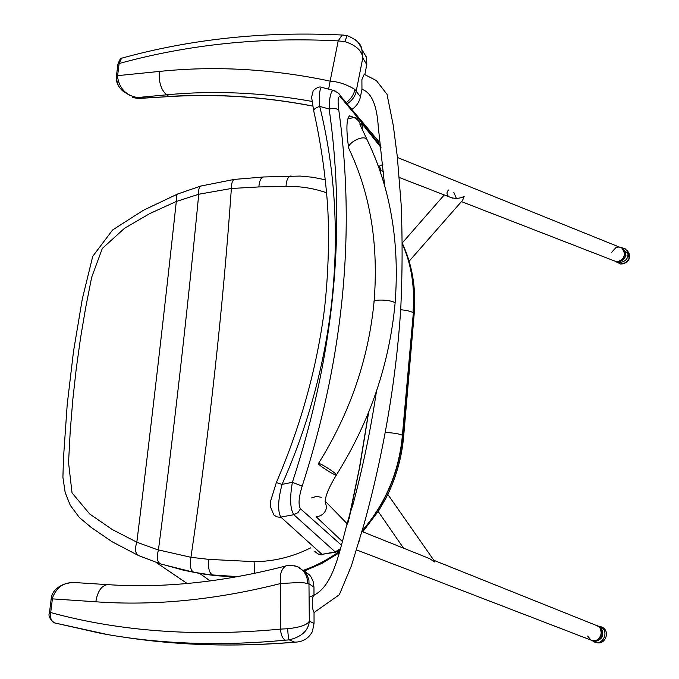 <?xml version="1.0" encoding="UTF-8"?>
<svg xmlns="http://www.w3.org/2000/svg" width="679" height="679" viewBox="0 0 679 679"><rect width="100%" height="100%" fill="white"/><g stroke="black" fill="none" stroke-linecap="round" stroke-linejoin="round"><path stroke-width="1.02" d="M311.933 101.4C262.535 92.48 214.089 90.29 166.576 94.831L168.918 96.435C216.211 93.498 264.131 96.69 312.688 106.009M328.611 89.144L330.138 81.124C338.422 81.658 346.672 84.434 354.879 89.45L360.447 96.808L361.958 89.161L361.899 79.562L364.207 74.308L364.844 74.495L366.787 64.658L362.79 57.97C361.941 50.645 355.949 45.187 344.813 41.614L338.193 40.901L342.097 35.019L343.616 35.104M360.447 96.808C359.301 102.011 356.483 106.213 351.994 109.387M361.932 49.686L366.635 57.46L366.787 64.658M132.397 97.394L138.72 98.455L169.232 96.596M354.981 39.297L358.266 42.573L360.973 47.14L361.856 49.559L362.79 57.97L356.254 90.961C355.397 96.011 352.384 100.28 347.224 103.777M366.702 57.749L361.856 49.559C361.406 44.194 356.509 39.543 347.164 35.597L344.813 41.614M122.806 57.885L121.575 58.216L119.122 63.52L117.925 64.123L116.398 76.235L117.594 75.649L159.259 71.448C215.031 65.642 271.99 68.868 330.138 81.124L338.193 40.901C261.508 36.878 188.482 44.415 119.122 63.52L117.492 76.642C119.275 88.211 125.759 95.187 136.946 97.589L129.553 95.298L122.924 91.062C118.732 87.574 116.669 83.11 116.737 77.695L116.296 77.177L117.492 76.642M347.614 35.681L342.097 35.019C264.861 31.192 191.351 38.924 121.575 58.216C121.032 57.375 119.81 59.345 117.925 64.123M122.152 636.885C176.642 645.457 234.17 647.214 294.728 642.147L289.169 639.873L285.536 640.153C282.702 638.998 281.004 635.315 280.452 629.11L287.667 628.729C300.093 627.396 307.307 624.884 309.31 621.192C308.444 630.562 301.731 636.783 289.169 639.873C288.507 638.583 288.006 634.865 287.667 628.729M313.987 595.441L313.97 587.114L309.242 583.948L304.413 582.896L298.225 582.557L280.563 583.533C279.519 575.02 281.199 569.18 285.613 566.023L285.901 565.947M298.582 567.101L305.44 572.456L307.502 575.851L308.937 580.392L309.31 621.192L314.054 623.381L314.029 612.22C312.96 610.769 312.374 607.671 312.272 602.927C312.315 598.827 312.781 596.417 313.681 595.695L313.664 595.704M314.054 623.381L312.391 631.572C308.92 637.988 303.666 641.477 296.638 642.054L294.728 642.147M303.853 570.691L309.573 574.952L311.194 577.167L313.121 581.428L313.97 587.114M309.573 574.952L297.181 566.524L293.982 565.658M76.769 582.684L75.361 582.59C64.369 581.844 56.764 586.877 52.546 597.69L50.696 612.56C120.124 631.521 196.706 637.038 280.452 629.11L280.563 583.533C215.752 599.913 154.167 605.999 95.824 601.798L51.197 598.785L49.499 612.534L50.696 612.56C50.093 618.145 51.324 621.582 54.371 622.864L105.186 634.016M52.546 597.69L51.341 597.741C52.385 591.715 56.663 587.191 64.174 584.186C69.436 582.718 73.162 582.192 75.352 582.59L107.494 584.627C101.443 585.638 97.555 591.367 95.824 601.798M339.653 550.363L335.935 552.154L335.222 551.917L293.82 514.716L279.731 517.262L276.667 516.795L273.815 514.928L270.488 506.831L270.802 500.491L276.328 482.599L282.048 484.382C337.387 360.26 349.04 224.477 319.707 106.391C315.319 107.893 313.35 109.506 313.8 111.237C320.547 141.376 325.105 172.279 327.473 203.946C330.291 244.856 326.922 294.949 322.695 321.956C314.462 376.353 299.015 429.892 276.345 482.557M322.635 554.582C320.547 555.388 317.942 554.31 314.81 551.356L318.179 554.013L321.999 554.336L280.851 517.135C277.541 510.99 277.94 500.075 282.048 484.382L292.394 482.311C334.212 354.531 346.468 230.088 329.145 108.996L319.707 106.391C318.96 96.011 319.52 89.628 321.371 87.26L323.272 87.752M340.128 548.853L335.222 551.917L321.999 554.336L335.825 552.171M374.087 301.527C378.644 244.746 370.403 194.126 349.362 149.669L348.641 147.963C346.086 129.706 346.375 118.995 349.524 115.846C356.517 117.985 360.159 121.218 360.439 125.556L367.56 140.689M359.785 124.104L360.872 125.42M359.089 119.317L340.519 97.038L340.162 95.535L378.271 140.909L378.602 143.286L361.398 122.11M340.519 97.038C338.083 95.34 337.497 99.66 338.77 110.006C355.838 232.184 343.642 357.553 302.189 486.113C298.709 497.325 298.14 504.879 300.491 508.792L341.308 545.067M342.403 541.519L316.151 516.753C321.838 516.091 325.309 513.035 326.548 507.569L325.19 500.822M336.411 474.944L336.368 475.011C335.375 476.174 316.821 464.105 318.459 463.502L318.459 463.502C319.266 462.407 335.613 472.737 336.36 474.731M325.148 501.408L325.742 502.027M348.055 522.414L359.344 468.391L368.51 412.637M380.265 171.719L380.155 167.942L377.821 164.827M338.77 110.006C337.157 108.564 333.949 108.224 329.145 108.996C329.264 98.633 330.529 92.395 332.922 90.273L335.231 91.003M300.491 508.792L297.937 512.67L293.82 514.716C290.128 508.987 289.653 498.191 292.394 482.311L302.189 486.113M380.291 168.511L380.155 167.942M596.34 642.461C605.057 645.822 611.176 630.672 601.518 626.921L599.582 626.386M597.783 625.987L600.024 626.556C609.852 630.392 603.351 645.797 594.566 642.054L591.952 640.492M602.468 632.344C603.334 635.51 602.256 637.971 599.234 639.72M621.277 247.64L624.935 248.556L627.625 251.468C629.034 257.765 626.318 261.491 619.486 262.671L616.71 261.992M615.904 261.721L620.861 264.063C627.685 262.892 630.392 259.166 628.983 252.894L627.056 250.492M625.597 252.503L625.953 255.66L624.298 258.707M160.77 564.02L138.652 555.6C135.206 553.546 134.603 549.082 136.844 542.198C151.298 424.57 164.445 310.999 176.302 201.485L149.847 213.537L124.512 228.305L102.334 248.412L91.648 277.355L85.664 307.672L80.512 338.21L76.218 368.969L72.78 399.948L70.226 431.148L68.545 462.543L72.033 492.895L89.755 514.028L112.298 529.544L136.844 542.198L158.402 550.066C156.442 557.688 157.231 562.339 160.77 564.02L193.804 572.261L215.922 575.699L236.02 576.972M326.641 192.802C313.579 188.219 300.042 186.097 286.029 186.436L258.886 186.937L231.369 188.49C222.975 307.629 209.505 430.571 190.952 557.306L208.86 559.377L254.073 561.652C273.603 561.575 292.505 556.958 310.804 547.8M158.402 550.066L158.436 549.914C174.325 426.981 187.752 308.427 198.735 194.245L176.302 201.485L176.294 196.29L177.083 194.534L178.467 193.676M235.146 179.29L234.213 179.417C232.354 180.436 231.403 183.457 231.369 188.49L198.735 194.245M400.695 309.734C406.916 310.362 411.007 311.338 412.968 312.663C415.056 287.607 411.525 264.691 402.384 243.914M303.462 570.292C316.142 565.802 328.093 559.513 339.322 551.407M362.187 530.749C385.74 503.343 399.142 471.506 402.401 435.231L413.341 312.917C415.395 287.786 411.746 264.751 402.384 243.803M254.073 561.652L254.795 573.339M237.828 576.649L212.569 574.952C209.149 573.068 207.91 567.882 208.86 559.377M198.743 194.109C198.395 189.857 199.023 187.192 200.619 186.114L201.536 185.859M303.903 570.742C316.329 566.252 328.084 559.971 339.161 551.9M362.094 531.063C385.842 503.64 399.405 471.761 402.791 435.434L413.341 312.917L414.148 314.369M166.601 565.531L183.551 570.233L201.035 573.721L215.362 575.622L236.182 576.946M378.568 511.007L386.139 497.783M402.418 243.422L406.865 254.175M587.658 636.07L590.968 640.085C596.213 641.723 599.684 639.499 601.373 633.405L600.414 628.61L598.819 626.7L596.357 625.427C606.16 627.837 599.616 644.524 591.316 640.246L591.248 640.221C598.572 644.218 605.974 630.214 597.834 626.021L433.856 560.311M624.714 253.776L622.219 248.225L619.367 247.071C622.804 247.852 624.587 250.084 624.714 253.776C623.084 260.634 619.426 262.934 613.723 260.668L617.287 261.78C625.325 261.967 627.6 247.81 619.367 247.071M597.087 625.665C600.177 627.243 601.602 629.823 601.373 633.405M433.881 560.345L434.467 561.932L429.714 558.647L427.04 557.578M448.556 190.01C446.451 192.208 446.527 194.432 448.785 196.698C454.081 198.981 459.208 198.896 464.147 196.418L462.645 200.237L409.157 261.177M456.339 198.353L453.852 192.412M592.19 640.569C599.506 644.804 607.128 630.698 598.912 626.454L597.639 625.919M615.564 261.559L618.323 262.187C625.749 259.599 627.396 255.083 623.246 248.641L621.378 247.691M611.626 252.384L615.836 247.674L618.518 247.037M397.41 157.486L622.219 248.225C626.369 254.676 624.722 259.2 617.287 261.78M159.259 71.448C158.657 82.091 161.093 89.883 166.576 94.831L136.946 97.589L138.041 98.311L169.58 96.579C216.66 93.66 264.36 96.825 312.696 106.077M346.239 102.631C351.085 98.811 353.963 94.415 354.879 89.45M285.536 640.153C219.911 646.349 158.368 644.091 100.916 633.371L54.379 622.864C49.703 619.155 48.073 615.709 49.499 612.534M108.122 584.661L107.494 584.627C163.614 588.387 222.992 582.192 285.613 566.023C287.209 564.987 291.07 565.157 297.19 566.532C304.099 570.114 307.595 575.741 307.68 583.422M379.434 145.603L378.271 140.909L375.249 137.234M354.217 117.374L347.92 118.927M321.218 497.291L316.507 496.366L311.508 497.936M623.475 263.732L627.065 261.746L629.17 258.359M625.232 251.298L628.126 253.59L628.924 257.256M622.371 263.444L621.675 263.452M158.436 549.914L190.952 557.306C189.517 565.522 190.468 570.504 193.804 572.261M291.121 176.014L290.043 176.056C287.641 177.423 286.309 180.886 286.029 186.436M385.502 432.464C393.497 432.879 399.133 433.805 402.401 435.231L403.674 436.164L402.223 437.157M200.661 186.088L234.213 179.417L264.004 176.956M258.886 186.937C259.234 181.59 260.583 178.271 262.934 176.99L300.237 176.065L312.917 177.278L325.385 179.816M382.837 164.513L378.95 166.296M380.333 170.081L383.499 171.6M348.641 147.963C347.775 142.726 363.087 134.688 366.821 139.178C390.442 187.659 399.855 242.378 395.076 303.343L395.042 303.793M362.051 129.12L362.425 126.769L361.245 121.838L359.013 119.249L355.38 117.552M318.459 463.502C349.957 413.078 368.485 359.225 374.044 301.943C372.516 298.768 394.372 299.897 395.076 303.343C389.381 364.428 369.809 421.651 336.368 475.011L336.368 475.011C329.137 486.894 325.394 495.806 325.139 501.756L325.614 503.343L325.64 501.628L347.555 524.146M360.023 538.082L359.064 541.367M133.016 97.64L138.363 98.472M122.924 91.071C118.256 86.971 116.041 82.337 116.296 77.177L116.398 76.235M296.434 642.071C243.311 646.637 192.395 645.907 143.702 639.873M51.341 597.741L51.197 598.785M340.162 95.535C339.78 93.88 337.37 92.123 332.922 90.273L321.371 87.26C319.648 86.403 316.94 87.481 313.257 90.485L311.602 97.165L313.647 110.558M380.274 168.18L380.384 172.067M368.646 412.306L359.887 466.15L349.167 518.484M309.268 597.096C336.954 589.066 340.221 540.297 352.902 504.862C362.968 466.965 370.819 429.094 376.472 391.257M384.67 185.842L378.296 127.126C376.93 105.058 371.472 92.463 361.924 89.322M314.029 612.543L339.33 594.736L351.45 565.675L364.182 523.738C383.983 451.382 396.18 379.578 400.78 308.325C402.418 273.068 402.537 238.363 401.136 204.192L397.274 156.323L393.251 125.309L387.038 94.364L376.395 80.58L364.19 74.317M601.526 626.921L600.024 626.556M629.399 257.596C629.034 260.583 626.785 262.697 622.668 263.927M627.625 251.468L628.983 252.894M138.185 555.388L112.043 541.715L91.317 527.507L79.375 517.517L70.302 505.354L65.176 492.538L62.909 477.345L63.478 458.036L67.221 404.438L73.502 351.459L82.278 299.125L92.717 256.39L112.578 229.994L143.269 210.329L177.66 193.999L200.619 186.114M385.528 498.963C395.738 479.102 401.781 458.172 403.674 436.164L414.182 313.919C416.252 288.422 412.314 264.886 402.375 243.328M378.882 510.523L362.722 531.801M338.787 553.088L321.999 563.349L304.217 571.056M215.557 575.665L199.244 573.424M380.987 147.555L362.034 123.688L361.126 123.408L360.77 126.294M429.714 558.647L361.966 531.504M590.976 640.085L356.475 549.871M399.294 177.499L452.554 198.158M461.44 201.604L613.723 260.668M156.238 562.501L187.149 583.499M199.813 573.517L210.193 580.961M378.237 511.533L403.53 548.157M387.811 494.414L434.271 560.905M444.244 194.941L402.375 242.827M597.834 626.021L598.912 626.454M623.246 248.641L622.219 248.225"/></g></svg>
